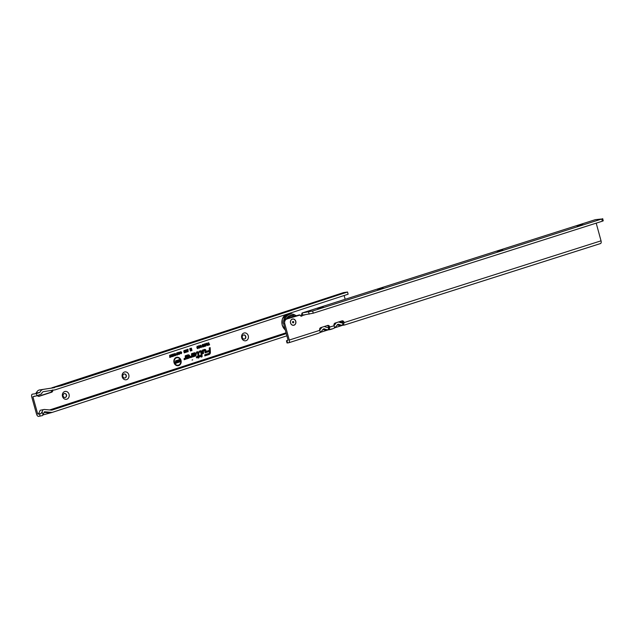 <?xml version="1.0" encoding="UTF-8"?>
<svg xmlns="http://www.w3.org/2000/svg" width="635" height="635" viewBox="0 0 635 635"><rect width="100%" height="100%" fill="white"/><g stroke="black" fill="none" stroke-linecap="round" stroke-linejoin="round"><path stroke-width="0.95" d="M62.508 396.423A3.977 3.421 -98.4 0 1 64.714 391.533A3.977 3.421 -98.4 0 1 69.048 394.287A3.977 3.421 -98.4 0 1 66.842 399.177A3.977 3.421 -98.4 0 1 62.508 396.423M66.532 394.938A2.088 1.794 81.6 0 0 63.111 396.049A2.088 1.794 81.6 0 0 66.532 394.938M122.253 376.92A3.977 3.421 -98.4 0 1 124.452 372.031A3.977 3.421 -98.4 0 1 128.786 374.785A3.977 3.421 -98.4 0 1 126.587 379.674A3.977 3.421 -98.4 0 1 122.253 376.92M126.27 375.436A2.088 1.794 81.6 0 0 122.849 376.555A2.088 1.794 81.6 0 0 126.27 375.436M241.729 337.923A3.977 3.421 -98.4 0 1 243.927 333.034A3.977 3.421 -98.4 0 1 248.261 335.788A3.977 3.421 -98.4 0 1 246.062 340.677A3.977 3.421 -98.4 0 1 241.729 337.923M245.753 336.439A2.088 1.794 81.6 0 0 242.324 337.558A2.088 1.794 81.6 0 0 245.753 336.439M192.683 359.847L192.056 360.053L192.683 359.847M180.626 360.466A3.786 3.254 81.6 0 0 178.483 357.926A3.786 3.254 81.6 0 0 175.189 358.719A3.786 3.254 81.6 0 0 174.411 362.49A3.786 3.254 81.6 0 0 179.467 364.601A3.786 3.254 81.6 0 0 180.626 360.466M178.395 357.894A3.889 3.342 81.6 0 0 178.316 357.854A3.889 3.342 81.6 0 0 174.935 358.672A3.889 3.342 81.6 0 0 174.141 362.545A3.889 3.342 81.6 0 0 179.332 364.712A3.889 3.342 81.6 0 0 179.403 364.657M181.023 360.331A4.27 3.675 81.6 0 0 175.316 357.949A4.27 3.675 81.6 0 0 174.014 362.625A4.27 3.675 81.6 0 0 176.435 365.49A4.27 3.675 81.6 0 0 180.149 364.593A4.27 3.675 81.6 0 0 181.023 360.331M176.355 365.458A4.167 3.588 81.6 0 0 179.927 364.514A4.167 3.588 81.6 0 0 180.753 360.386A4.167 3.588 81.6 0 0 175.252 358.013M198.382 352.75A0.818 0.706 81.6 0 0 197.485 352.179L196.826 352.711L197.572 352.473A0.516 0.445 -98.4 0 1 198.152 352.965L198.318 356.521L196.763 357.021L198.334 356.83L198.366 357.584L198.588 356.743L200.176 356.227L198.572 356.433L198.414 352.957A0.818 0.706 81.6 0 0 198.382 352.75M197.834 352.171A0.921 0.794 81.6 0 0 197.271 352.108L196.556 352.877L197.874 352.989L198.033 356.465L196.485 356.973L196.509 357.497L198.056 356.989L198.096 357.743L198.628 357.497M198.699 352.639A1.214 1.04 81.6 0 0 197.382 351.798L196.461 352.1L196.517 353.227L197.81 352.965L197.961 356.219L196.413 356.727L196.461 357.854L198.017 357.346L198.049 358.1L198.977 357.799L198.945 357.045L200.533 356.529L200.477 355.402L198.89 355.917L198.755 352.957A1.214 1.04 81.6 0 0 198.699 352.639M198.049 357.957L198.699 357.743L198.66 356.997L200.247 356.481L200.208 355.56L198.62 356.076L198.477 352.981A1.111 0.952 81.6 0 0 197.215 351.925L196.461 352.171M200.7 351.449A0.516 0.445 -98.4 0 1 201.279 351.941L201.493 356.56L201.541 351.933A0.818 0.706 81.6 0 0 200.62 351.155L199.66 351.79L200.985 351.861L201.224 356.719L201.755 356.473M200.962 351.147A0.921 0.794 81.6 0 0 200.398 351.091L199.366 351.425L199.39 351.949L200.533 351.576M201.835 351.623A1.214 1.04 81.6 0 0 200.509 350.782L199.295 351.179L199.35 352.306L200.938 351.909L201.184 357.076L202.105 356.775L201.882 351.933A1.214 1.04 81.6 0 0 201.835 351.623M201.176 356.941L201.827 356.727L201.605 351.965A1.111 0.952 81.6 0 0 200.35 350.909L199.295 351.25M199.342 352.163L200.779 351.822M204.74 350.131A0.516 0.445 -98.4 0 1 205.319 350.623L205.407 352.361L205.581 350.615A0.818 0.706 81.6 0 0 204.66 349.837L202.779 350.456L202.906 353.179L203.049 350.679L204.74 350.131L205.129 352.52L205.661 352.274M205.002 349.829A0.921 0.794 81.6 0 0 204.438 349.766L202.494 350.401L202.636 353.338L203.16 353.092M205.875 350.298A1.214 1.04 81.6 0 0 204.549 349.456L202.422 350.155L202.589 353.695L203.517 353.393L203.406 350.98L204.907 350.512L205.089 352.877L206.018 352.576L205.923 350.615A1.214 1.04 81.6 0 0 205.875 350.298M205.081 352.742L205.732 352.528L205.645 350.639A1.111 0.952 81.6 0 0 204.391 349.583L202.43 350.226M204.629 350.441L203.406 350.98M65.032 397.566A2.088 1.794 81.6 0 0 64.421 393.446M124.77 378.071A2.088 1.794 81.6 0 0 124.158 373.952M244.253 339.074A2.088 1.794 81.6 0 0 243.642 334.955M51.776 387.882L61.341 385.667L347.535 292.021L343.519 292.616A2.651 1.341 -108.1 0 0 343.408 292.64A2.651 1.341 -108.1 0 0 343.297 292.687M61.603 385.342L56.944 386.151L60.96 385.556M347.535 292.021L348.139 294.203L55.094 389.858L43.696 391.62A3.032 2.611 -98.4 0 0 41.592 393.867L37.005 395.764L36.393 393.573L32.377 394.168A2.651 1.341 -108.1 0 0 32.266 394.2A2.651 1.341 -108.1 0 0 31.75 396.915L36.528 414.028A2.651 1.341 -108.1 0 0 38.576 416.385L42.616 415.536L44.466 411.758L52.126 412.433L286.893 335.812M36.393 393.573L39.902 392.43L36.06 393.001L37.568 390.962A5.31 4.564 -98.4 0 1 39.719 389.914L50.975 388.168M37.005 395.764L32.901 396.748L37.679 413.861L40.973 413.639L42.108 411.734L42.966 414.822M42.91 414.949L52.126 412.433M44.188 409.464L40.188 410.281L44.188 409.464L51.848 410.147L286.298 333.621M42.942 409.869L42.108 411.734M40.973 413.639L38.529 413.964L40.188 410.281M60.246 409.789L59.706 409.869M39.902 392.43A5.31 4.564 -98.4 0 1 43.347 389.374L54.61 387.628M38.473 396.311L50.514 392.382A1.897 1.627 81.6 0 0 51.633 390.43L51.626 390.39M344.13 295.513L345.178 299.276M37.457 395.613A1.897 1.627 81.6 0 0 39.219 396.272L51.657 392.216A1.897 1.627 81.6 0 0 52.776 390.255L51.633 390.43M176.697 352.933L177.546 354.894L176.697 355.132L176.244 354.647L176.911 353.711L176.697 352.933M176.705 352.973L177.284 354.878L176.244 354.647M176.474 353.87L176.911 353.711M180.594 353.147L181.245 353.33L181.443 352.52L180.864 351.933L180.348 352.544L180.761 351.584L181.729 352.425L181.332 353.687L180.554 353.195L181.205 353.354M180.665 351.623L181.483 352.473L181.126 353.655L180.443 353.25M181.126 353.655L180.554 353.195M181.443 352.52L180.657 351.901L180.348 352.504M184.46 350.544L184.579 352.854L183.793 351.433L184.063 350.464L184.38 351.171M184.436 351.322L183.817 351.068L184.182 352.838M185.499 350.202L185.611 352.52L184.825 351.091L185.095 350.131L185.42 350.83M185.468 350.988L184.848 350.726L185.222 352.504M186.531 349.869L186.65 352.179L185.864 350.758L186.126 349.79L186.452 350.496M186.507 350.647L185.88 350.385L186.253 352.163M187.571 349.528L187.682 351.838L186.896 350.417L187.166 349.456L187.492 350.155M187.539 350.306L186.92 350.052L187.293 351.83M187.976 349.186L188.15 351.719L187.976 349.186M190.889 348.266L191.349 348.115L192.016 350.496L191.381 350.703L190.881 349.647L191 350.822L190.373 351.028L189.706 348.655L190.167 348.504L190.405 349.377L190.317 348.456L191.127 349.123L190.889 348.266M198.469 347.139L197.993 348.631L197.048 348.028L197.874 348.17L198.096 347.258L197.453 346.591L196.826 347.305L197.318 346.138L198.469 347.139L197.58 348.623M197.104 346.258L198.191 347.194M197.382 347.805L197.937 348.147M198.096 347.258L197.231 346.519L196.818 347.226M200.057 346.623L199.581 348.115L198.636 347.512L199.461 347.655L199.692 346.742L199.041 346.075L198.414 346.789L198.906 345.623L200.057 346.623L199.168 348.099M198.691 345.734L199.779 346.678M198.969 347.289L199.525 347.631M199.692 346.742L198.818 346.004L198.406 346.71M200.192 345.249L201.43 345.821L200.327 345.964L201.612 346.678L201.176 347.591L200.263 346.964L201.247 346.789L199.969 346.091L200.279 345.242L201.025 345.837M201.089 345.988L200.335 345.511L200.057 346.019L201.335 346.734L200.954 347.528L200.184 347.051M200.954 347.528L200.263 346.964M200.604 346.797L200.874 347.266L201.247 346.789M201.009 346.583L199.858 346.091M200.303 346.527L199.969 346.091M202.279 344.551L203.263 345.091L202.573 344.892L202.454 345.416L203.319 345.384L203.517 346.766L202.597 347.067L203.041 346.099L202.089 345.551L202.454 344.464L202.859 345.115M202.914 345.265L202.351 344.821L202.176 345.472L202.636 345.869L202.962 345.44M203.041 346.099L202.089 345.551M203.494 344.154L204.589 345.123L204.343 346.559L203.843 346.416L203.486 344.194L204.311 345.178L204.129 346.488L203.708 346.369M208.574 342.495L209.621 344.805L208.383 345.21L208.256 344.749L209.121 344.472L208.113 343.757L208.859 343.511L208.574 342.495M187.222 357.06L186.555 358.926L188.865 358.172A1.714 1.476 81.6 0 0 187.944 354.878L185.222 355.767L185.333 358.084L184.102 358.584L184.158 359.712L185.547 359.251A1.214 1.04 81.6 0 0 186.269 358.077L186.198 356.592L188.238 355.925A0.619 0.532 -98.4 0 1 188.571 357.124L188.182 357.251L188.389 356.672L187.222 357.06M193.5 355.005L192.842 356.878L195.151 356.124A1.714 1.476 81.6 0 0 194.231 352.83L191.508 353.719L191.611 356.037L190.389 356.529L190.436 357.656L191.833 357.203A1.214 1.04 81.6 0 0 192.556 356.029L192.484 354.544L194.524 353.878A0.619 0.532 -98.4 0 1 194.858 355.076L194.469 355.195L194.675 354.624L193.5 355.005M210.391 352.377L210.169 347.631L209.24 347.932L209.352 350.345L206.581 351.25L206.629 352.369L209.407 351.472L209.447 352.385A1.095 0.937 -98.4 0 1 208.796 353.449L204.748 354.767L204.795 355.894L209.09 354.497A2.183 1.881 81.6 0 0 210.391 352.377L210.169 347.631M207.232 342.932L208.28 345.242L207.494 345.503L206.645 344.995L206.804 344.226L205.986 343.337L207.343 343.972L207.232 342.932M207.256 342.995L207.978 345.202L206.645 344.995M204.708 343.757L205.692 344.297L205.002 344.099L204.883 344.622L205.756 344.591L205.954 345.972L205.026 346.273L205.47 345.305L204.518 344.757L204.883 343.67L205.288 344.321M205.351 344.472L204.787 344.027L204.605 344.678L205.073 345.075L205.399 344.646M205.47 345.305L204.518 344.757M178.784 352.584L179.753 352.274L179.737 354.108L178.919 352.536L179.356 352.044L180.348 352.838L179.649 354.163M178.919 352.536L179.181 352.131M178.276 352.417L179.126 354.378L178.014 353.147L177.721 354.838L177.141 352.79L177.76 353.901L177.983 352.52L178.625 353.687L178.276 352.417M174.474 353.989L175.443 353.687L175.633 355.552L174.633 354.727L174.609 353.941L175.046 353.449L176.038 354.243L175.339 355.568M174.609 353.941L174.871 353.536M173.966 353.83L174.815 355.791L173.569 354.735L173.665 356.164L173.093 354.116L174.339 355.163L173.966 353.83M171.767 354.544L172.879 354.179L173.45 356.235L172.363 356.592L173.069 355.973L172.942 355.505L172.172 355.751L172.696 354.624L171.767 354.544M171.339 354.687L172.196 356.648L170.942 355.592L171.037 357.021L170.466 354.973L171.712 356.021L171.339 354.687M169.632 355.243L170.934 357.053L169.759 357.441L169.632 355.243M204.795 355.759L208.875 354.425A2.08 1.794 81.6 0 0 210.106 352.401M208.994 353.354A1.191 1.024 -98.4 0 1 208.637 353.576L204.748 354.838M206.629 352.234L209.407 351.472M209.352 350.345L206.581 351.314M209.891 347.789L209.24 348.004M204.843 355.544L208.986 354.116A1.786 1.54 81.6 0 0 210.05 352.377L209.74 348.043L209.312 348.178L209.423 350.591L206.653 351.496L206.677 352.02L209.447 351.115L209.51 352.409A1.381 1.191 -98.4 0 1 208.685 353.758L204.819 355.021L204.843 355.544L208.82 354.243A1.889 1.627 81.6 0 0 209.359 353.925M209.447 351.115L209.788 352.385A1.484 1.278 -98.4 0 1 208.907 353.822L205.097 355.068M206.677 352.02L209.717 350.949M209.423 350.591L206.931 351.544M209.312 348.178L209.709 350.639M202.581 353.552L203.232 353.338L203.121 350.933M203.057 350.75L204.573 350.258M196.461 357.711L198.017 357.346M197.961 356.219L196.413 356.799M196.509 353.092L197.652 352.846M200.16 355.917L198.572 356.298M198.596 356.814L200.176 356.227M194.937 355.036A0.722 0.619 -98.4 0 1 194.691 355.195L193.477 355.084M190.429 357.521L191.619 357.132A1.111 0.952 81.6 0 0 192.278 356.052L192.207 354.497L194.302 353.806A0.722 0.619 -98.4 0 1 194.762 353.87M191.468 356.211L190.389 356.6M192.897 356.719L194.929 356.052A1.611 1.389 81.6 0 0 194.064 352.957L191.508 353.79M194.945 353.203A1.421 1.222 81.6 0 0 194.119 353.139L191.579 353.965L191.675 356.06L190.484 357.307L191.73 356.822A0.818 0.706 81.6 0 0 192.214 356.029L192.127 354.243L194.421 353.497A1.016 0.873 -98.4 0 1 194.961 355.449L193.881 355.806L194.048 355.1L193.5 355.282L193.088 356.457L194.881 355.87A1.421 1.222 81.6 0 0 195.302 355.616M192.135 354.314L194.254 353.624A0.913 0.786 -98.4 0 1 194.747 355.386L193.937 355.648M190.484 357.307L191.564 356.949A0.921 0.794 81.6 0 0 191.857 356.767M193.5 355.282L193.429 356.267L195.04 355.743A1.318 1.135 81.6 0 0 194.334 353.211L191.857 354.02L191.953 356.037A0.516 0.445 -98.4 0 1 191.643 356.537L190.754 357.14M188.659 357.084A0.722 0.619 -98.4 0 1 188.412 357.251L187.19 357.14M184.15 359.569L185.333 359.188A1.111 0.952 81.6 0 0 185.991 358.108L185.92 356.545L188.023 355.862A0.722 0.619 -98.4 0 1 188.484 355.917M185.19 358.259L184.102 358.656M186.611 358.767L188.651 358.1A1.611 1.389 81.6 0 0 187.785 355.005L185.222 355.838M188.659 355.259A1.421 1.222 81.6 0 0 187.833 355.187L185.293 356.021L185.388 358.116L184.198 359.354L185.444 358.878A0.818 0.706 81.6 0 0 185.928 358.084L185.849 356.298L188.135 355.552A1.016 0.873 -98.4 0 1 188.682 357.505L187.595 357.854L187.762 357.156L187.222 357.33L186.801 358.505L188.595 357.918A1.421 1.222 81.6 0 0 189.016 357.664M185.849 356.37L187.968 355.679A0.913 0.786 -98.4 0 1 188.46 357.434L187.65 357.695M184.198 359.354L185.277 359.005A0.921 0.794 81.6 0 0 185.579 358.815M187.222 357.33L187.142 358.323L188.762 357.791A1.318 1.135 81.6 0 0 188.055 355.259L185.579 356.068L185.666 358.084A0.516 0.445 -98.4 0 1 185.364 358.584L184.468 359.196M175.577 360.815L176.109 360.64L176.768 363.022L175.331 363.49L175.181 362.934L176.085 362.633L175.046 361.998L175.839 361.736L175.577 360.815M177.617 361.871L176.459 361.331L177.07 360.299L178.197 360.958L176.982 361.156L178.332 361.775L177.776 362.728L176.76 362.148L177.768 361.926L176.347 361.339M177.681 361.172L176.998 360.791L176.705 361.212L178.062 361.831L177.562 362.656L176.681 362.236M177.562 362.656L176.76 362.148M177.26 361.942L177.808 362.045M176.879 361.855L176.459 361.331M176.705 360.482L177.617 361.037M179.173 359.64L179.705 359.466L180.364 361.847L178.911 361.029L179.237 362.22L178.713 362.387L178.046 360.005L179.499 360.807L179.173 359.64M179.197 359.704L179.761 361.91M179.499 360.807L178.562 359.839M179.237 362.22L178.681 362.26M178.911 361.029L178.935 362.172M177.53 361.077L176.998 360.791L177.53 361.077M175.601 360.878L176.466 362.982L175.3 363.363M175.839 361.736L175.07 362.061M175.998 362.299L175.165 362.426M176.085 362.633L175.196 362.998M208.59 342.559L209.32 344.765L208.351 345.083M208.859 343.511L208.129 343.821M208.986 343.972L208.209 344.083M209.121 344.472L208.272 344.821M206.034 343.392L207.51 343.916M207.272 345.432L206.542 344.995L206.661 344.17M207.185 345.178L207.788 344.908L207.034 344.432L206.74 344.932L207.788 344.908M207.637 344.376L207.034 344.432M207.256 344.503L206.74 344.932M205.081 345.321L204.414 344.757M205.518 345.615L204.915 345.884M205.954 345.972L204.994 346.146M205.756 344.591L205.661 345.924M205.2 344.368L204.787 344.027L205.2 344.368M203.779 344.495L203.494 345.448L204.168 346.178M204.065 346.258L203.764 344.503L204.129 346.226M202.652 346.115L201.986 345.551M203.081 346.408L202.486 346.678M203.517 346.766L202.557 346.94M203.319 345.384L203.232 346.718M202.763 345.162L202.351 344.821L202.763 345.162M200.874 347.266L201.136 346.789L200.874 347.266M200.938 345.884L200.335 345.511L200.938 345.884M199.581 346.742L199.263 346.075M199.366 348.043L198.564 347.575M197.993 347.258L197.675 346.599M197.779 348.559L196.977 348.091M190.913 348.329L191.714 350.449L191.325 350.576M191.127 349.123L190.746 348.313M190.405 349.377L190.167 348.504M191 350.822L190.333 350.901M190.881 349.647L190.548 349.179L190.714 350.774M187.984 349.258L188.143 351.584M181.308 352.528L181.023 351.925M180.07 352.925L179.459 352.393L179.411 353.624L179.848 353.79L180.07 352.925L179.253 352.354L179.935 352.933L179.253 352.354L178.983 353.282L179.808 353.806M178.284 352.457L178.713 354.409M178.625 353.687L177.983 352.52M177.76 353.901L177.427 352.695M178.014 353.147L177.808 354.711M176.697 354.822L177.014 354.06L176.498 354.124L176.276 354.592L177.173 354.632M177.014 354.06L176.498 354.124M176.713 354.163L176.276 354.592M175.76 354.33L175.149 353.798L175.101 355.028L175.53 355.195L175.76 354.33L174.935 353.766L175.625 354.338L174.935 353.766L174.673 354.687L175.498 355.219M173.974 353.862L174.482 355.791M174.339 355.163L173.363 354.028M173.569 354.735L173.68 356.052M171.775 354.576L172.649 354.29L173.188 356.219L172.331 356.497M172.696 354.624L171.839 354.806M172.847 355.148L172.085 355.433M172.942 355.505L172.148 355.656M173.069 355.973L172.268 356.267M171.347 354.719L171.855 356.648M171.712 356.021L170.736 354.886M170.942 355.592L171.053 356.91M169.64 355.275L170.156 356.957L170.672 357.037L169.728 357.346M170.109 356.941L169.672 357.116M53.038 390.176L52.586 389.961M343.519 292.616L51.975 387.771M49.363 412.845L44.069 412.377M582.668 224.504L576.834 225.869L582.668 224.504M502.849 249.904L497.022 251.269L502.849 249.904M383.127 288.004L377.293 289.369L383.127 288.004M323.263 307.054L317.429 308.419L323.263 307.054M290.552 322.985A3.183 2.738 -98.4 0 1 292.33 319.087A3.183 2.738 -98.4 0 1 295.791 321.318A3.183 2.738 -98.4 0 1 294.005 325.215A3.183 2.738 -98.4 0 1 290.552 322.985M342.868 322.937L344.091 322.596A1.897 1.627 81.6 0 0 341.963 320.889L335.105 323.072A1.897 1.627 81.6 0 0 334.177 325.747L334.581 327.97L332.772 328.747A11.374 9.787 -98.4 0 1 331.51 329.152A11.374 9.787 81.6 0 1 330.248 329.557L329.128 329.7L329.748 327.16A1.897 1.627 81.6 0 0 327.62 325.453L320.762 327.636A1.897 1.627 81.6 0 0 319.834 330.311L320.238 332.534L317.786 333.518A11.374 9.787 81.6 0 0 318.437 333.311M342.765 322.937L342.638 325.207A11.374 9.787 -98.4 0 1 339.019 324.414L337.463 324.644M345.226 324.787L343.471 325.136L344.091 322.596L601.035 240.824A2.651 1.341 -107.7 0 1 600.504 243.554L345.226 324.795A11.374 9.787 -98.4 0 1 344.575 324.993L342.638 325.207M345.067 324.834A2.651 1.341 72.3 0 1 345.043 324.842L600.392 243.578A2.651 1.341 -107.7 0 0 600.504 243.554M332.772 328.747L328.295 329.771L328.605 327.327A1.897 1.627 81.6 0 0 327.2 325.588M328.589 327.208L327.724 327.485M288.068 340.106L286.441 340.773L288.099 340.217L283.615 323.802A3.794 3.262 -98.4 0 1 285.734 319.167L298.64 315.071M300.911 316.079A1.516 1.302 81.6 0 0 301.133 315.849L302.07 313.023A2.651 1.341 72.3 0 1 302.26 312.936A2.651 1.341 72.3 0 1 302.363 312.912L312.634 311.007L601.797 218.988L595.447 219.647A2.651 1.341 -107.7 0 0 595.336 219.67A2.651 1.341 -107.7 0 0 595.233 219.71M342.948 322.763A1.897 1.627 81.6 0 0 341.543 321.024M328.168 327.501A9.096 7.826 81.6 0 0 328.597 327.358L334.177 325.747M286.441 340.773L287.036 342.963L288.608 342.797A2.651 1.341 -107.7 0 0 288.711 342.773A2.651 1.341 -107.7 0 0 289.25 340.05L319.834 330.311M288.814 342.733L317.603 333.573A2.651 1.341 -107.7 0 0 317.714 333.55A2.651 1.341 -107.7 0 0 317.786 333.518L317.659 333.565M602.655 218.615L603.25 220.805L602.393 221.178L601.718 219.012M602.313 221.202L313.238 313.198L312.634 311.007M289.25 340.05L284.766 323.636A3.794 3.262 -98.4 0 1 286.885 318.992L300.037 315.047A1.516 1.302 81.6 0 0 302.284 315.682L302.966 315.095L313.238 313.198M320.238 332.407L328.144 329.89M334.574 327.843L342.479 325.334M305.102 314.777L301.133 315.849M596.202 223.147L601.035 240.824M322.905 329.43A11.374 9.787 81.6 0 0 327.462 329.994L329.755 329.652M344.099 325.088L341.805 325.43A11.374 9.787 -98.4 0 1 337.248 324.866M339.019 324.414A1.897 1.627 -98.4 0 0 337.153 325.001A11.374 9.787 -98.4 0 1 334.574 327.755M320.231 332.319A11.374 9.787 81.6 0 0 322.81 329.573A1.897 1.627 81.6 0 1 324.683 328.978A11.374 9.787 81.6 0 0 328.295 329.771M342.892 322.937A9.096 7.826 -98.4 0 1 339.669 322.302A4.167 3.588 -98.4 0 0 338.455 322.008M336.423 322.659A4.167 3.588 -98.4 0 0 335.55 323.612A9.096 7.826 -98.4 0 1 334.042 325.374M328.549 327.501A9.096 7.826 81.6 0 1 325.326 326.866A4.167 3.588 81.6 0 0 324.112 326.573M322.08 327.223A4.167 3.588 81.6 0 0 321.207 328.176L319.889 328.374M319.699 329.938A9.096 7.826 81.6 0 0 321.207 328.176M289.608 315.944A6.787 5.834 -98.4 0 1 290.1 316.008M286.417 318.945A7.017 6.032 -98.4 0 1 294.672 316.317M294.315 316.436A6.787 5.834 81.6 0 0 290.719 315.651A6.787 5.834 81.6 0 0 286.552 318.905M290.028 316.103A1.508 1.508 0 0 1 290.433 315.706A6.787 5.834 -98.4 0 1 293.815 316.595M292.743 316.936A1.016 0.873 -98.4 0 0 292.56 316.293L293.013 316.389A1.27 1.087 -98.4 0 1 293.108 316.817M293.013 316.389L292.965 316.849M291.084 317.46A1.27 1.087 -98.4 0 1 291.171 315.992L291.338 316.032A1.016 0.873 -98.4 0 0 291.163 317.436M291.108 317.508L289.719 317.683A1.968 1.699 -98.4 0 1 289.687 316.151L291.171 315.992M290.251 317.595L289.719 317.683A4.929 4.239 81.6 0 0 289.123 317.849M288.679 318.23A1.016 0.873 -98.4 0 0 287.83 317.151L288.234 316.928A1.27 1.087 -98.4 0 1 289.052 318.111M291.235 317.54L289.957 317.698M289.385 317.762A4.929 4.239 -98.4 0 1 290.005 317.81M286.822 318.397L286.885 318.333A1.27 1.087 -98.4 0 0 287.028 318.754M288.774 316.373A6.445 5.54 -98.4 0 1 289.639 316.159A6.445 5.54 -98.4 0 1 289.687 316.151M287.107 318.73A1.016 0.873 -98.4 0 1 286.933 318.214M293.322 322.85A0.722 0.619 -98.4 0 1 292.941 321.461A0.722 0.619 -98.4 0 1 293.322 322.85M295.672 321.342A3.088 2.659 -98.4 0 1 293.941 325.128A3.088 2.659 -98.4 0 1 290.592 322.961A3.088 2.659 -98.4 0 1 292.314 319.183A3.088 2.659 -98.4 0 1 295.672 321.342M40.108 416.155L39.497 413.972M38.592 413.996L37.965 414.195M286.067 332.788L49.657 409.948M38.735 413.52L37.679 413.861M286.179 333.184L50.697 410.043M50.514 392.382L51.657 392.216M38.751 396.343L39.219 396.272M32.901 396.748L35.028 396.049M43.347 389.374L39.719 389.914M339.217 321.77A9.858 8.477 81.6 0 0 342.805 322.167M602.393 221.178L601.797 218.988M309.158 314.182L308.562 311.991M302.363 312.912L595.447 219.647M287.576 342.956L286.98 340.765M284.766 323.636L283.615 323.802M286.885 318.992L285.734 319.167M299.696 314.912L298.553 315.087M302.919 315.119L302.07 313.023M324.683 328.978L323.12 329.208M335.55 323.612L334.232 323.81M286.012 314.484A9.096 7.826 81.6 0 0 282.242 325.041A9.096 7.826 81.6 0 0 285.282 329.906M296.093 315.865A8.342 7.175 81.6 0 0 284.948 319.556M283.599 321.556A9.096 7.826 -98.4 0 1 290.116 313.404L288.663 313.619M288.353 316.659A1.968 1.968 0 0 1 289.147 317.984A4.778 4.112 -98.4 0 1 289.385 318M343.408 292.64L57.468 385.969M56.848 386.175L51.911 387.787M317.714 333.55L288.711 342.773M299.744 314.904L298.593 315.079M595.336 219.67L302.26 312.936M285.313 330.002L282.138 325.041L282.345 318.929L285.956 314.5M296.585 315.714L290.116 313.404M292.624 316.309A1.508 1.508 0 0 0 292.354 315.912M289.639 316.159L288.965 316.254"/></g></svg>
